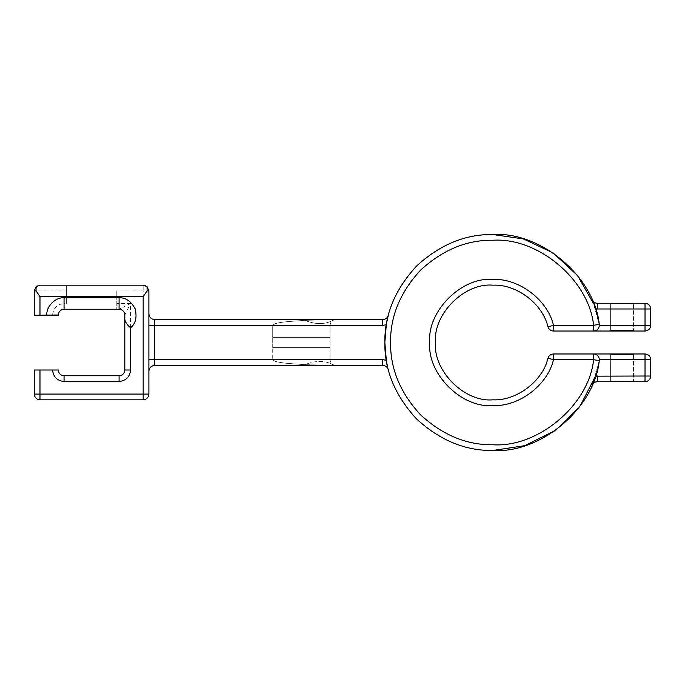 <?xml version="1.0" encoding="UTF-8"?>
<svg xmlns="http://www.w3.org/2000/svg" width="685" height="685" viewBox="0 0 685 685"><rect width="100%" height="100%" fill="white"/><g stroke="black" fill="none" stroke-linecap="round" stroke-linejoin="round"><path stroke-width="0.51" stroke-dasharray="3.42 2.57" d="M492.832 285.174C516.396 283.915 542.76 303.84 547.974 326.865L553.489 325.306C547.752 299.979 518.759 278.059 492.832 279.446C461.63 276.629 426.952 311.307 429.769 342.5C426.952 373.693 461.63 408.371 492.832 405.554C518.759 406.941 547.752 385.021 553.489 359.693L547.974 358.135C542.76 381.16 516.396 401.085 492.832 399.826C464.464 402.386 432.946 370.859 435.506 342.5C432.946 314.141 464.464 282.614 492.832 285.174M599.272 324.339L595.428 308.832L599.272 324.339L593.621 325.306L553.489 325.306L553.489 331.035L593.621 331.035C597.08 330.675 598.99 328.757 599.358 325.306L593.604 303.712L595.428 308.832L593.57 303.618M492.832 234.518C465.269 234.142 439.813 244.691 416.471 266.14C395.014 289.49 384.473 314.937 384.842 342.5C384.473 370.063 395.014 395.51 416.471 418.86C439.813 440.309 465.269 450.858 492.832 450.482M634.13 353.965L610.052 353.965L610.626 354.539L610.626 381.177L633.556 381.177L610.626 381.177L633.556 381.177L610.626 381.177L610.052 381.75L634.13 381.75L633.556 381.177L634.13 381.75L610.052 381.75L634.13 381.75L610.052 381.75L610.626 381.177L610.626 354.539L633.556 354.539L633.556 381.177L633.556 354.539L610.626 354.539L633.556 354.539L610.626 354.539L610.052 353.965L634.13 353.965L633.556 354.539L634.13 353.965L610.052 353.965L634.13 353.965M610.052 331.035L634.13 331.035L633.556 330.461L610.626 330.461L633.556 330.461L610.626 330.461L633.556 330.461L634.13 331.035L610.052 331.035L610.626 330.461L610.052 331.035L634.13 331.035L610.052 331.035M634.13 303.25L610.052 303.25L610.626 303.823L610.626 330.461L610.626 303.823L633.556 303.823L633.556 330.461L633.556 303.823L610.626 303.823L633.556 303.823L610.626 303.823L610.052 303.25L634.13 303.25L633.556 303.823L634.13 303.25L610.052 303.25L634.13 303.25M593.595 381.314L599.272 360.661L595.428 376.168L597.269 376.014L597.269 381.75C594.837 381.87 593.082 383.018 592.003 385.218L595.428 376.168L599.358 359.693L599.272 360.661L593.621 359.693C588.98 404.903 538.17 447.776 492.832 444.753C466.733 445.104 442.63 435.121 420.522 414.802C400.203 392.702 390.227 368.599 390.578 342.5C390.227 316.401 400.203 292.298 420.522 270.198C442.63 249.879 466.733 239.896 492.832 240.247C538.17 237.224 588.98 280.096 593.621 325.306L593.621 331.035L645.022 331.035C648.472 330.675 650.382 328.757 650.75 325.306L650.75 308.986C650.382 305.527 648.472 303.618 645.022 303.25L597.269 303.25C594.837 303.13 593.082 301.982 592.003 299.782M387.333 365.559L386.314 360.25C384.353 348.417 384.353 336.583 386.314 324.75L382.778 325.306L382.778 319.57C385.587 319.381 387.436 317.951 388.326 315.28L386.837 321.847M304.945 320.306C315.511 324.673 324.853 324.673 332.961 320.306L335.77 319.57L304.945 320.306L286.741 321.702C280.362 322.378 273.067 323.603 272.716 325.306L272.716 337.38L272.716 325.306C274.377 323.594 279.043 322.395 286.724 321.702L304.902 320.306C315.485 324.69 324.836 324.69 332.961 320.306C331.643 320.546 330.667 322.215 330.033 325.306L330.033 359.693C330.667 362.785 331.643 364.454 332.961 364.694C324.836 360.31 315.485 360.31 304.902 364.694L286.724 363.298C279.043 362.605 274.377 361.406 272.716 359.693C273.067 361.397 280.362 362.622 286.741 363.298L304.945 364.694L335.77 365.43L154.63 365.43L382.778 365.43L382.778 359.693L386.314 360.25L386.837 363.153M37.975 285.542L34.25 290.911L34.25 315.271L39.978 315.271L39.978 290.911L66.351 290.911L66.351 303.524L64.056 303.524L64.056 309.252L119.087 309.252C122.546 309.62 124.456 311.529 124.816 314.989L124.816 370.011C124.456 373.471 122.546 375.38 119.087 375.748L64.056 375.748C60.597 375.38 58.687 373.471 58.328 370.011L34.25 370.011L34.25 394.089C34.618 397.548 36.528 399.458 39.978 399.826L143.165 399.826C146.616 399.458 148.534 397.548 148.893 394.089L148.893 290.911L143.165 290.911L143.165 394.089L39.978 394.089L39.978 370.011M46.863 315.271L39.978 315.271M597.269 381.75L645.022 381.75C648.472 381.382 650.382 379.473 650.75 376.014L650.75 359.693C650.382 356.243 648.472 354.325 645.022 353.965L593.621 353.965C597.08 354.325 598.99 356.243 599.358 359.693C598.99 356.243 597.08 354.325 593.621 353.965L553.489 353.965C550.731 354.136 548.899 355.532 547.974 358.135M382.778 365.43C385.587 365.619 387.436 367.049 388.326 369.72M382.778 359.693L154.63 359.693L272.716 359.693L272.716 347.62L272.716 359.693L154.63 359.693L154.63 325.306L382.778 325.306M148.893 371.159C149.261 367.708 151.171 365.79 154.63 365.43C151.171 365.79 149.261 367.708 148.893 371.159L148.893 313.841L148.893 371.159C149.261 367.708 151.171 365.79 154.63 365.43L335.77 365.43L332.961 364.694C331.643 364.454 330.667 362.785 330.033 359.693L330.033 325.306C330.667 322.215 331.643 320.546 332.961 320.306L335.77 319.57L154.63 319.57L335.77 319.57L304.902 320.306M334.391 365.259L332.961 364.694C324.853 360.327 315.511 360.327 304.945 364.694M382.778 319.57L154.63 319.57C151.171 319.21 149.261 317.292 148.893 313.841C149.261 317.292 151.171 319.21 154.63 319.57C151.171 319.21 149.261 317.292 148.893 313.841M58.328 315.271L58.328 314.989C58.687 311.529 60.597 309.62 64.056 309.252M66.351 290.911L66.351 285.174L66.351 296.639L116.793 296.639L116.793 309.252L116.793 290.911L143.165 290.911L143.165 285.174L39.978 285.174L39.978 290.911L34.25 290.911M148.885 290.62L145.169 285.542M116.793 296.639L116.793 290.911M124.816 314.989L130.552 303.524L119.087 309.252M66.351 296.639L66.351 303.524M334.349 365.251L304.902 364.694M645.022 331.035L645.022 325.306L599.358 325.306C598.99 328.757 597.08 330.675 593.621 331.035M553.489 331.035C550.731 330.864 548.899 329.468 547.974 326.865M597.269 376.014L645.022 376.014L645.022 359.693L599.358 359.693L599.272 360.661M58.328 314.989L52.591 314.989C53.319 308.07 57.146 304.251 64.056 303.524M650.75 359.693L645.022 359.693L645.022 353.965M597.269 303.25L597.269 308.986L595.428 308.832M272.716 347.62L272.716 337.38L272.716 347.62L330.033 347.62L272.716 347.62M330.033 337.38L272.716 337.38L330.033 337.38M597.269 308.986L645.022 308.986L645.022 325.306L650.75 325.306M124.816 370.011L130.552 370.011L130.552 303.524L116.793 303.524M130.552 370.011C129.825 376.93 125.997 380.749 119.087 381.476L64.056 381.476C57.146 380.749 53.319 376.93 52.591 370.011M143.165 399.826L143.165 394.089L148.893 394.089M34.25 394.089L39.978 394.089L39.978 399.826M119.087 375.748L119.087 381.476M64.056 375.748L64.056 381.476M148.893 325.306L272.716 325.306L154.63 325.306L154.63 359.693L154.63 325.306L148.893 325.306L154.63 325.306L154.63 319.57M650.75 308.986L645.022 308.986L645.022 303.25M645.022 381.75L645.022 376.014L650.75 376.014M148.893 359.693L154.63 359.693L154.63 365.43L154.63 359.693L148.893 359.693L154.63 359.693L154.63 365.43M553.489 353.965L553.489 359.693L593.621 359.693L593.621 353.965M116.793 297.787L66.351 297.787M332.961 364.694L332.208 364.197L332.961 364.694"/><path stroke-width="1.03" d="M599.272 324.339L599.358 325.306L645.022 325.306L645.022 331.035L593.621 331.035C597.08 330.675 598.99 328.757 599.358 325.306C598.99 328.757 597.08 330.675 593.621 331.035L553.489 331.035L553.489 325.306L547.974 326.865C542.76 303.84 516.396 283.915 492.832 285.174C464.464 282.614 432.946 314.141 435.506 342.5C432.946 370.859 464.464 402.386 492.832 399.826C516.396 401.085 542.76 381.16 547.974 358.135L553.489 359.693C547.752 385.021 518.759 406.941 492.832 405.554C461.63 408.371 426.952 373.693 429.769 342.5C426.952 311.307 461.63 276.629 492.832 279.446C518.759 278.059 547.752 299.979 553.489 325.306L593.621 325.306L599.272 324.339C594.366 276.594 540.713 231.325 492.832 234.518L523.391 238.928L553.095 252.902L577.583 275.584L593.604 303.712L592.003 299.782L593.57 303.618M593.621 331.035L593.621 325.306C588.98 280.096 538.17 237.224 492.832 240.247C466.733 239.896 442.63 249.879 420.522 270.198C400.203 292.298 390.227 316.401 390.578 342.5C390.227 368.599 400.203 392.702 420.522 414.802C442.63 435.121 466.733 445.104 492.832 444.753C538.17 447.776 588.98 404.903 593.621 359.693L599.272 360.661C594.366 408.406 540.713 453.675 492.832 450.482C465.269 450.858 439.813 440.309 416.471 418.86C395.014 395.51 384.473 370.063 384.842 342.5C384.473 314.937 395.014 289.49 416.471 266.14C439.813 244.691 465.269 234.142 492.832 234.518M492.832 450.482L524.727 445.67L555.492 430.445L580.186 405.974L595.428 376.168L645.022 376.014L645.022 359.693L599.358 359.693C598.99 356.243 597.08 354.325 593.621 353.965L645.022 353.965L645.022 359.693L650.75 359.693L650.75 376.014L645.022 376.014L645.022 381.75L597.269 381.75L597.269 376.014M593.595 381.314L592.003 385.218C593.082 383.018 594.837 381.87 597.269 381.75M386.837 321.847L388.326 315.28C387.436 317.951 385.587 319.381 382.778 319.57L154.63 319.57C151.171 319.21 149.261 317.292 148.893 313.841M148.893 325.306L382.778 325.306L386.314 324.75L384.842 342.5L386.314 360.25L382.778 359.693L148.893 359.693M386.837 363.153L387.333 365.559M58.328 315.271L46.863 315.271C45.921 306.692 55.459 296.99 64.056 297.787L119.087 297.787C125.603 297.453 130.955 301.143 135.15 308.849C137.163 317.395 135.63 323.705 130.552 327.807L130.552 370.011L124.816 370.011L124.816 314.989C124.456 311.529 122.546 309.62 119.087 309.252L64.056 309.252C60.597 309.62 58.687 311.529 58.328 314.989L34.25 315.271L34.25 290.911L36.074 290.911L36.074 286.715L34.25 290.911M36.074 286.715L39.978 285.174L143.165 285.174L147.069 286.715L147.069 290.911L143.165 296.639L39.978 296.639L36.074 290.911M547.974 358.135C548.899 355.532 550.731 354.136 553.489 353.965L593.621 353.965C597.08 354.325 598.99 356.243 599.358 359.693L599.272 360.661M595.428 308.832L597.269 308.986L597.269 303.25C594.837 303.13 593.082 301.982 592.003 299.782M148.893 371.159C149.261 367.708 151.171 365.79 154.63 365.43L382.778 365.43C385.587 365.619 387.436 367.049 388.326 369.72M650.75 325.306L645.022 325.306L645.022 308.986L650.75 308.986L650.75 325.306C650.382 328.757 648.472 330.675 645.022 331.035M597.269 303.25L645.022 303.25C648.472 303.618 650.382 305.527 650.75 308.986M148.885 290.62L148.893 394.089C148.534 397.548 146.616 399.458 143.165 399.826L39.978 399.826L39.978 394.089L143.165 394.089L143.165 296.639M130.552 370.011C129.825 376.93 125.997 380.749 119.087 381.476L64.056 381.476L64.056 375.748L119.087 375.748C122.546 375.38 124.456 373.471 124.816 370.011M39.978 399.826C36.528 399.458 34.618 397.548 34.25 394.089L34.25 370.011L58.328 370.011C58.687 373.471 60.597 375.38 64.056 375.748M145.169 285.542L143.165 285.174M147.069 290.911L148.893 290.911L147.069 286.715M39.978 285.174L37.975 285.542M130.552 327.807C127.153 324.87 125.244 322.087 124.816 319.45M650.75 359.693C650.382 356.243 648.472 354.325 645.022 353.965M645.022 381.75C648.472 381.382 650.382 379.473 650.75 376.014M547.974 326.865C548.899 329.468 550.731 330.864 553.489 331.035M39.978 296.639L39.978 315.271M154.63 319.57L154.63 365.43M382.778 325.306L382.778 319.57M382.778 365.43L382.778 359.693M52.591 370.011C53.319 376.93 57.146 380.749 64.056 381.476M39.978 370.011L39.978 394.089L34.25 394.089M148.893 394.089L143.165 394.089L143.165 399.826M119.087 381.476L119.087 375.748M645.022 303.25L645.022 308.986L597.269 308.986M593.621 353.965L593.621 359.693L553.489 359.693L553.489 353.965M119.087 309.252L119.087 297.787M64.056 309.252L64.056 297.787M335.77 365.43L334.349 365.251L335.77 365.43M334.349 319.749L335.77 319.57L334.349 319.749"/></g></svg>
